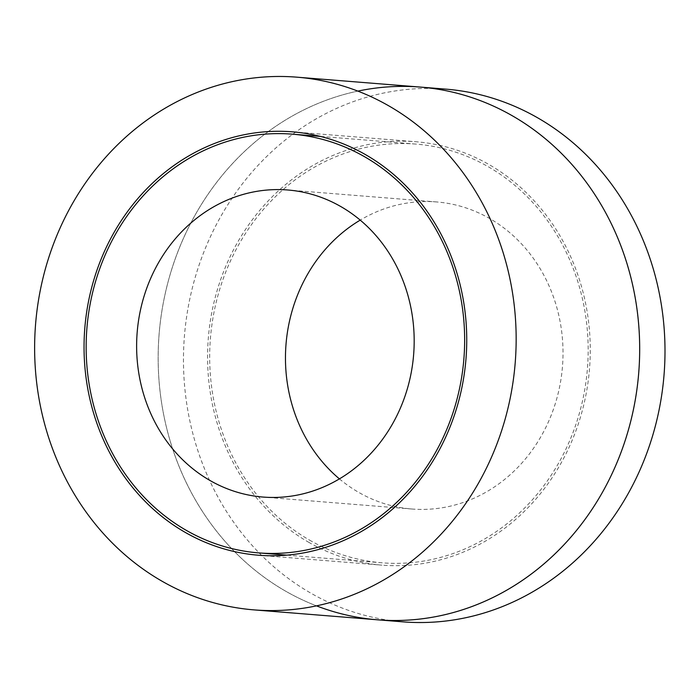 <?xml version="1.0" encoding="UTF-8"?>
<svg xmlns="http://www.w3.org/2000/svg" width="699" height="699" viewBox="0 0 699 699"><rect width="100%" height="100%" fill="white"/><g stroke="black" fill="none" stroke-linecap="round" stroke-linejoin="round"><path stroke-width="0.52" stroke-dasharray="3.5 2.62" d="M357.836 91.106A267.219 240.587 -85.4 0 0 161.251 315.249A267.219 240.587 -85.4 0 0 285.157 590.891A267.219 240.587 -85.4 0 0 316.49 605.858M309.5 540.082A210.041 189.106 -85.4 0 0 382.108 562.817A210.041 189.106 -85.4 0 0 587.422 368.583A210.041 189.106 -85.4 0 0 415.739 144.073A210.041 189.106 -85.4 0 0 217.607 296.691A210.041 189.106 -85.4 0 0 309.5 540.082M402.842 621.839A267.219 240.587 94.6 0 1 310.47 592.927A267.219 240.587 94.6 0 1 193.562 283.27A267.219 240.587 94.6 0 1 445.63 89.114M339.426 478.885A154.033 138.682 -85.4 0 0 358.657 492.349A154.033 138.682 -85.4 0 0 411.903 509.012A154.033 138.682 -85.4 0 0 562.468 366.582A154.033 138.682 -85.4 0 0 436.569 201.941A154.033 138.682 -85.4 0 0 360.212 220.115M308.495 542.162A212.374 191.203 -85.4 0 0 381.916 565.141A212.374 191.203 -85.4 0 0 589.51 368.749A212.374 191.203 -85.4 0 0 415.922 141.748A212.374 191.203 -85.4 0 0 215.589 296.061A212.374 191.203 -85.4 0 0 308.495 542.162M377.521 619.803A267.219 240.587 94.6 0 1 285.148 590.891A267.219 240.587 94.6 0 1 168.241 281.243A267.219 240.587 94.6 0 1 420.309 87.078M436.569 201.941L287.735 189.988M411.903 509.012L263.069 497.059M415.739 144.073L320.387 136.419M382.108 562.817L286.756 555.155M258.385 555.216L381.916 565.141M292.4 131.831L415.922 141.748"/><path stroke-width="1.05" d="M316.49 605.858A267.219 240.587 -85.4 0 0 377.53 619.812A267.219 240.587 -85.4 0 0 638.737 372.707A267.219 240.587 -85.4 0 0 420.317 87.078A267.219 240.587 -85.4 0 0 357.836 91.106M296.787 77.161A267.219 240.587 -85.4 0 0 44.719 271.317A267.219 240.587 -85.4 0 0 161.626 580.974A267.219 240.587 -85.4 0 0 253.999 609.886A267.219 240.587 -85.4 0 0 515.207 362.781A267.219 240.587 -85.4 0 0 296.787 77.161L445.63 89.114A267.219 240.587 94.6 0 1 664.05 374.743A267.219 240.587 94.6 0 1 402.842 621.839L377.53 619.812M360.212 220.115A154.033 138.682 -85.4 0 0 339.426 478.885M209.822 480.396A154.033 138.682 94.6 0 1 142.439 301.907A154.033 138.682 94.6 0 1 287.735 189.988A154.033 138.682 94.6 0 1 413.633 354.629A154.033 138.682 94.6 0 1 263.069 497.059A154.033 138.682 94.6 0 1 209.822 480.396M185.978 530.165A210.041 189.106 -85.4 0 0 258.586 552.892A210.041 189.106 -85.4 0 0 463.9 358.666A210.041 189.106 -85.4 0 0 292.217 134.156A210.041 189.106 -85.4 0 0 94.085 286.765A210.041 189.106 -85.4 0 0 185.978 530.165M184.973 532.236A212.374 191.203 94.6 0 1 92.067 286.136A212.374 191.203 94.6 0 1 292.4 131.831A212.374 191.203 94.6 0 1 465.988 358.832A212.374 191.203 94.6 0 1 258.385 555.216A212.374 191.203 94.6 0 1 184.973 532.236M420.309 87.078A267.219 240.587 94.6 0 1 638.729 372.707A267.219 240.587 94.6 0 1 377.521 619.803L253.999 609.886M320.387 136.419L292.217 134.156M286.756 555.155L258.586 552.892"/></g></svg>
